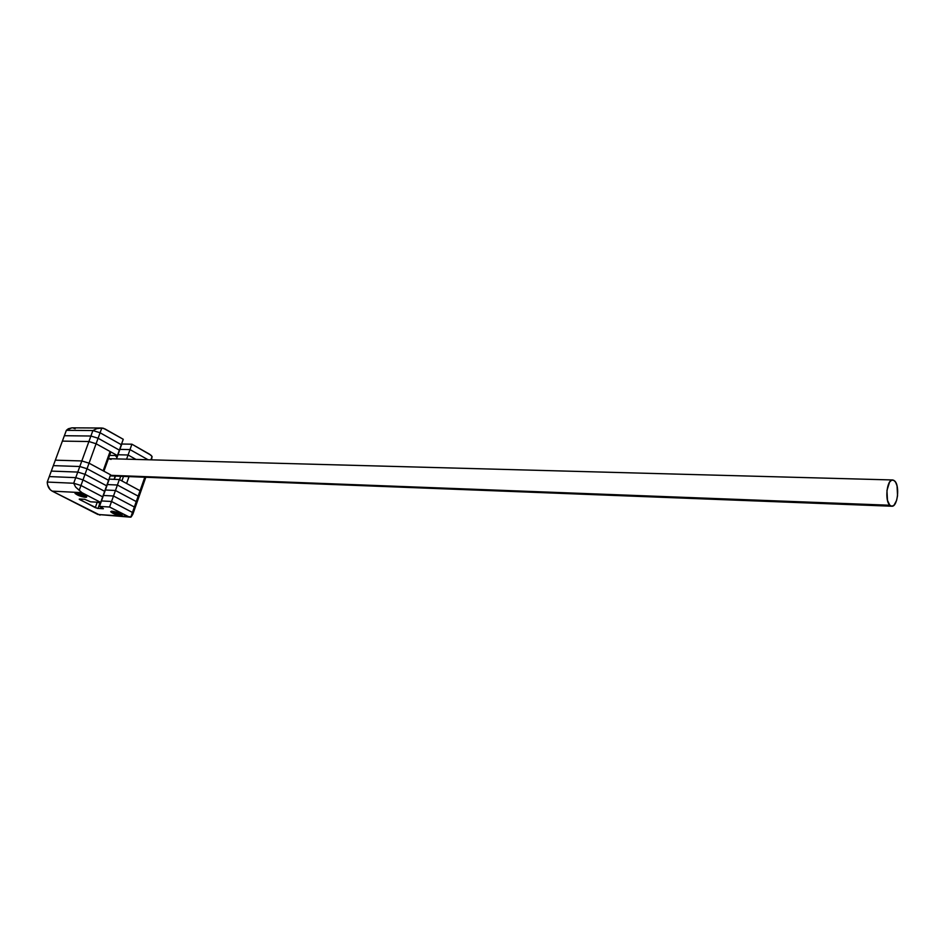 <?xml version="1.0" encoding="UTF-8"?>
<svg xmlns="http://www.w3.org/2000/svg" width="945" height="945" viewBox="0 0 945 945"><rect width="100%" height="100%" fill="white"/><g stroke="black" fill="none" stroke-linecap="round" stroke-linejoin="round"><path stroke-width="1.42" d="M103.159 470.799L89.054 463.18L81.825 460.947L55.33 460.18L81.825 460.947L88.901 441.528L62.382 441.114L55.33 460.18L81.825 460.947L88.901 441.528L62.382 441.114L53.322 465.625L79.793 466.511L87.035 468.732L108.592 480.296L110.553 474.792L108.592 480.296L87.035 468.732L89.054 463.18L103.159 470.799L110.081 451.509L96.095 443.748L88.901 441.528L96.095 443.748L89.054 463.18L81.825 460.947L89.054 463.18L110.553 474.792L89.054 463.18L87.035 468.732L79.793 466.511L81.825 460.947L89.054 463.18L96.095 443.748L117.428 455.584L109.608 455.384L117.428 455.584L119.377 450.139L98.091 438.244L90.897 436.023L64.366 435.716L66.363 430.329L64.366 435.716L90.897 436.023L64.366 435.716L62.382 441.114L88.901 441.528L96.095 443.748L98.091 438.244L90.897 436.023L92.893 430.542L66.363 430.329L92.893 430.542L90.897 436.023L98.091 438.244L100.087 432.763L92.893 430.542L100.087 432.763L98.091 438.244L119.377 450.139L98.091 438.244L119.377 450.139L121.314 444.705L100.087 432.763L121.314 444.705L117.428 455.584L96.095 443.748L88.901 441.528L90.897 436.023L98.091 438.244L96.095 443.748L110.081 451.509L103.159 470.799M140.451 492.569L140.061 490.738L126.606 483.462L129.028 476.611L126.606 483.462L140.061 490.738L144.798 477.225L140.061 490.738L140.451 492.569L145.813 477.26L140.451 492.569L140.061 490.738L140.451 492.569L138.561 497.956L140.451 492.569M110.447 453.175L110.081 451.509L110.47 452.974L103.915 471.212L110.364 453.257M121.893 480.922L123.5 476.398L121.893 480.922M114.298 479.339L115.467 476.091L114.298 479.339M120.712 476.292L119.519 479.635L120.712 476.292M117.121 457.156L115.833 455.537L117.121 457.156M115.29 455.525L117.003 457.486L115.29 455.525M889.824 505.244L110.376 475.3L889.824 505.244C884.449 500.555 886.942 479.02 892.718 479.965L894.75 481.017C900.053 485.86 897.549 507.158 891.761 506.225L889.824 505.244L891.891 506.225L894.017 505.221L896.604 500.401L897.549 495.688L897.041 485.884L895.647 482.245L893.746 480.249L891.607 480.19L889.564 482.115L886.953 490.479L887.485 500.389L889.824 505.244M111.108 459.4L108.51 458.679M892.659 479.965L108.415 458.679M148.058 459.754L129.997 449.596L119.897 449.383L117.983 454.758L119.897 449.383L129.997 449.596L128.071 454.994L117.983 454.758L128.071 454.994L117.983 454.758L128.071 454.994L129.997 449.596L148.058 459.754M135.997 459.424L128.071 454.994L135.997 459.424M116.896 455.573L116.589 456.435L116.896 455.573M101.446 428.014L71.844 427.837L66.363 430.329L92.893 430.542L100.087 432.763L121.314 444.705L123.252 439.283L121.314 444.705L100.087 432.763L101.8 428.026L103.43 428.274L123.252 439.283L104.989 428.935L101.8 428.026L100.087 432.763L92.893 430.542L96.851 428.617L101.8 428.026L96.851 428.617L92.893 430.542L66.363 430.329L68.323 428.758L71.891 427.837M119.897 449.383L129.997 449.596L131.91 444.197L150.916 455.183L152.074 456.494L151.554 459.849L152.074 456.494L150.905 459.837L152.074 456.494L149.57 454.202L131.91 444.197L129.997 449.596L119.897 449.383L121.81 444.02L131.91 444.197L121.81 444.02L119.897 449.383M75.139 428.735L72.895 427.931M126.595 459.175L128.071 454.994L126.595 459.175M116.495 458.892L117.983 454.758L116.495 458.892M90.897 436.023L88.901 441.528L62.382 441.114L64.366 435.716L90.897 436.023M130.174 517.151L97.867 514.482L127.705 516.442L109.585 507.016L99.508 506.414L103.324 508.741L97.394 508.375L79.876 499.704L79.616 498.995L84.589 499.279L90.625 501.819L100.69 502.397L81.931 492.652L52.188 491.128L97.867 514.482L131.213 516.891L132.867 514.186L130.8 517.163L132.454 512.45L130.8 517.163L129.217 516.998L109.585 507.016L111.545 501.5L109.585 507.016L99.508 506.414L101.469 500.933L111.545 501.5L132.454 512.45L132.867 514.186L134.769 508.764L134.355 507.004L113.506 495.995L115.455 490.502L105.379 490.006L115.455 490.502L117.404 485.021L107.317 484.561L117.404 485.021L119.353 479.552L109.266 479.127L119.353 479.552L117.404 485.021L138.171 496.149L117.404 485.021L115.455 490.502L136.269 501.571L115.455 490.502L113.506 495.995L134.355 507.004L134.769 508.764L132.867 514.186L132.454 512.45L134.355 507.004L113.506 495.995L103.418 495.463L109.266 479.127L107.317 484.561L117.404 485.021L107.317 484.561L105.379 490.006L115.455 490.502L105.379 490.006L103.418 495.463L113.506 495.995L134.355 507.004L132.454 512.45L132.867 514.186L132.454 512.45L111.545 501.5L113.506 495.995L103.418 495.463L113.506 495.995L111.545 501.5L132.454 512.45L111.545 501.5L101.469 500.933L103.418 495.463L101.469 500.933L111.545 501.5L101.469 500.933L99.508 506.414L103.407 508.575L97.985 508.457L99.934 503.023L97.252 502.197L99.934 503.023L100.713 503.059L100.158 502.362L99.934 503.023L97.252 502.197L99.934 503.023L97.985 508.457L95.28 507.63L97.229 502.197L95.28 507.63L79.191 499.184L84.589 499.279L90.625 501.819L100.69 502.397L102.674 496.846L100.69 502.397L81.931 492.652L79.215 490.325L80.963 485.482L79.215 490.325L75.612 487.041L73.698 483.249L80.963 485.482L102.674 496.846L80.963 485.482L73.698 483.249L47.25 482.056L73.698 483.249L80.963 485.482L102.674 496.846L104.647 491.317L102.674 496.846L80.963 485.482L82.995 479.883L104.647 491.317L108.592 480.296L106.62 485.801L85.015 474.307L106.62 485.801L104.647 491.317L82.995 479.883L104.647 491.317L82.995 479.883L80.963 485.482L73.698 483.249L75.742 477.65L82.995 479.883L87.035 468.732L108.592 480.296L87.035 468.732L85.015 474.307L77.773 472.075L85.015 474.307L106.62 485.801L85.015 474.307L82.995 479.883L75.742 477.65L82.995 479.883L75.742 477.65L73.698 483.249L47.25 482.056L49.282 476.575L75.742 477.65L79.793 466.511L53.322 465.625L55.33 460.18L81.825 460.947L79.793 466.511L87.035 468.732L79.793 466.511L77.773 472.075L51.302 471.094L77.773 472.075L85.015 474.307L77.773 472.075L75.742 477.65L49.282 476.575L47.25 482.056L47.593 484.915L50.168 489.64L52.188 491.128L100.04 515.155M134.355 507.004L134.769 508.764L136.671 503.354L138.561 497.956L138.171 496.149L138.561 497.956L136.671 503.354L136.269 501.571L136.671 503.354L134.769 508.764L134.355 507.004L140.061 490.738L138.171 496.149L138.561 497.956L138.171 496.149L136.269 501.571L136.671 503.354L136.269 501.571L134.355 507.004M49.282 476.575L75.742 477.65L49.282 476.575L53.322 465.625L79.793 466.511L53.322 465.625L51.302 471.094L77.773 472.075L51.302 471.094L49.282 476.575M112.065 511.198C116.719 511.966 120.086 513.277 122.141 515.131L120.759 515.698C116.105 514.919 112.762 513.607 110.707 511.753L112.065 511.198L117.145 512.403L120.984 514.127L121.881 515.627L113.577 513.655L110.683 511.694L112.065 511.198M76.297 492.664C81.093 493.455 84.566 494.826 86.716 496.786L85.393 497.377C80.608 496.586 77.136 495.215 74.998 493.255L76.297 492.664L81.471 493.881L85.452 495.688L86.491 497.283L78.057 495.286L75.21 493.562L75.21 492.77L76.297 492.664M81.931 492.652L75.612 487.041L73.698 483.249L47.25 482.056C47.404 486.297 49.057 489.309 52.188 491.128L81.931 492.652M119.353 479.552L140.061 490.738L119.353 479.552M117.404 485.021L138.171 496.149L117.404 485.021M115.455 490.502L136.269 501.571L115.455 490.502M84.117 494.967L85.522 496.716C84.105 497.141 81.542 496.527 77.856 494.873L76.155 493.585L77.218 493.136L84.53 495.558L85.369 496.834L83.054 496.704L76.474 493.987C76.214 492.64 78.683 493.042 83.881 495.192L84.117 494.967M85.393 496.219L77.514 493.703M119.684 513.43L120.995 515.06C119.578 515.486 117.062 514.883 113.412 513.265L111.829 512.036L113.601 511.717L120.074 513.997L120.995 515.06L118.479 515.037L112.148 512.45C111.935 511.162 114.369 511.552 119.448 513.643L119.684 513.43M115.243 476.079L114.073 479.328M110.163 475.878L891.761 506.225M86.361 496.349L85.522 496.716M75.824 492.664L76.167 493.361M121.775 514.694L120.995 515.06M111.51 511.186L111.853 511.859"/></g></svg>
